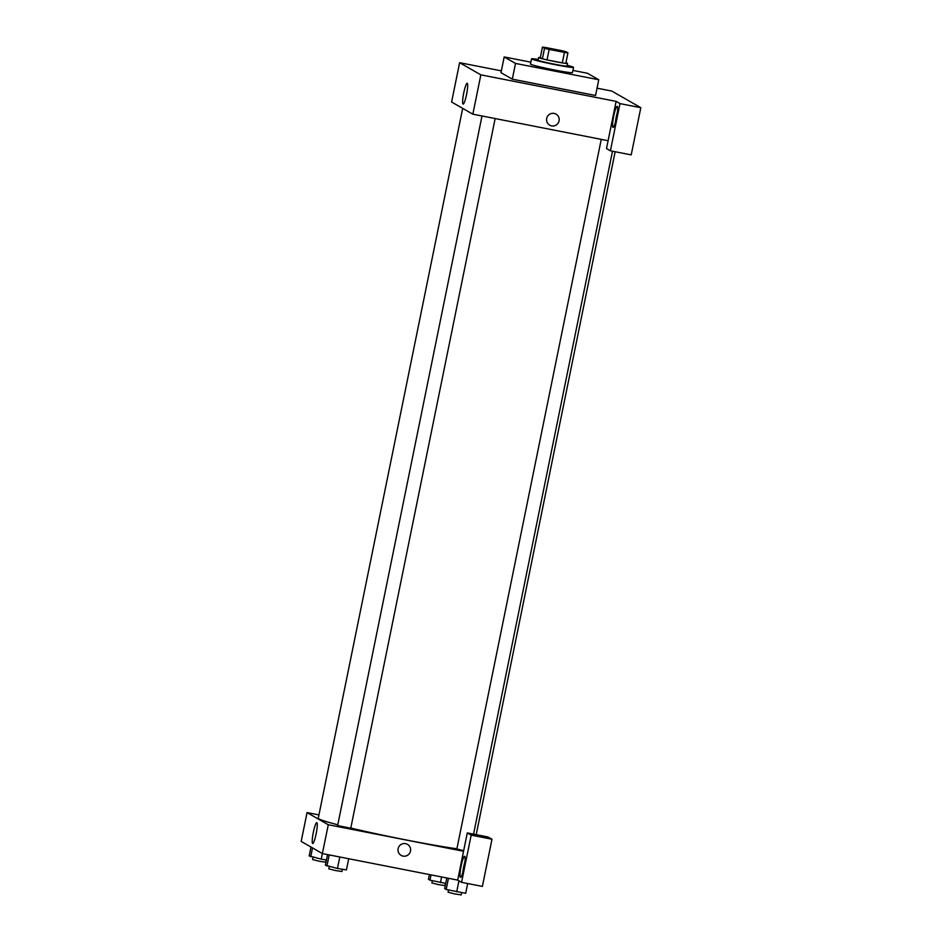 <?xml version="1.0" encoding="UTF-8"?>
<svg xmlns="http://www.w3.org/2000/svg" width="942" height="942" viewBox="0 0 942 942"><rect width="100%" height="100%" fill="white"/><g stroke="black" fill="none" stroke-linecap="round" stroke-linejoin="round"><path stroke-width="1.41" d="M553.79 49.184L565.706 52.128L555.097 50.503L544.7 47.854L553.79 49.184M542.462 47.1L544.535 48.289A14.389 0.695 -168.5 0 0 549.162 49.408L564.435 52.399A14.389 0.695 -168.5 0 0 567.944 52.882L565.871 51.692A14.389 0.695 -168.5 0 0 561.244 50.574L545.983 47.583A14.389 0.695 -168.5 0 0 542.462 47.1L540.331 57.592L542.404 58.781L544.535 48.289M542.404 58.781A14.389 0.695 -168.5 0 0 547.031 59.899L562.292 62.89A14.389 0.695 -168.5 0 0 565.812 63.373L567.944 52.882M540.331 57.556A14.731 0.707 11.5 0 0 538.636 57.544A14.731 0.707 11.5 0 0 552.93 61.171A14.731 0.707 11.5 0 0 567.508 63.42A14.731 0.707 11.5 0 0 567.378 63.279A14.731 0.707 11.5 0 0 565.942 62.761M567.508 63.42L566.978 66.034A14.731 0.707 -168.5 0 1 552.401 63.797A14.731 0.707 -168.5 0 1 538.106 60.158L538.636 57.544M562.292 62.89L564.435 52.399M547.031 59.899L549.162 49.408M567.131 65.304A21.43 1.036 -168.5 0 1 573.537 67.377A21.43 1.036 -168.5 0 1 552.33 64.115A21.43 1.036 -168.5 0 1 531.535 58.828A21.43 1.036 -168.5 0 1 538.247 59.428M573.537 67.377L572.477 72.616A21.43 1.036 -168.5 0 1 551.27 69.355A21.43 1.036 -168.5 0 1 530.476 64.068L531.535 58.828M572.924 70.414L587.431 73.264L598.747 79.752L515.51 63.432L504.194 56.944L530.864 62.172M598.747 79.752L595.556 95.483L512.318 79.163L500.991 72.675L504.194 56.944M512.318 79.163L515.51 63.432M501.356 70.874L459.614 62.69L480.844 74.854L616.115 101.383L606.507 148.577L610.404 150.802L620.001 103.608L640.819 107.694L611.805 91.068L597.04 88.171M620.001 103.608L616.115 101.383M617.257 106.434A10.715 1.543 101.1 0 1 616.598 117.467A10.715 1.543 101.1 0 1 613.065 127.429A10.715 1.543 101.1 0 1 613.607 116.62A10.715 1.543 101.1 0 1 617.187 106.399A10.715 1.543 101.1 0 1 617.257 106.434M617.493 111.757A10.715 1.543 -78.9 0 0 615.361 122.59M616.256 119.057A8.042 1.166 101.1 0 1 616.986 115.371M610.404 150.802L631.211 154.888L640.819 107.694M546.701 118.445A6.359 6.288 -60.2 0 1 556.051 114.135A6.359 6.288 -60.2 0 1 558.335 122.778A6.359 6.288 -60.2 0 1 546.701 118.445M459.614 62.69L451.618 102.019L472.849 114.182L480.844 74.854M472.849 114.182L608.108 140.711M549.716 125.18A6.359 6.288 119.8 0 0 558.335 122.778A6.359 6.288 119.8 0 0 556.051 114.135M463.052 104.056A10.598 1.531 101.1 0 1 463.711 93.128A10.598 1.531 101.1 0 1 467.208 83.285A10.598 1.531 101.1 0 1 466.667 93.976A10.598 1.531 101.1 0 1 463.123 104.079A10.598 1.531 101.1 0 1 463.052 104.056M456.917 848.777A79.022 3.815 -168.5 0 1 350.801 828.03M337.789 824.792A79.022 3.815 -168.5 0 1 318.266 818.209L462.687 108.365M463.664 850.685L456.87 848.966L601.243 139.369M350.695 828.195L337.636 825.581L481.998 115.984M318.938 814.912L307.057 812.581L328.287 824.745L463.546 851.274L467.279 832.916L471.177 835.142L461.568 882.336L457.682 880.111L463.546 851.274M467.279 832.916L488.086 836.991L491.983 839.228L482.386 886.422L461.568 882.336M463.688 868.936A8.042 1.166 101.1 0 1 464.1 866.711A8.042 1.166 101.1 0 1 464.418 865.251M464.924 861.636A10.715 1.543 -78.9 0 0 462.793 872.48M464.689 856.313A10.715 1.543 101.1 0 1 464.029 867.358A10.715 1.543 101.1 0 1 460.497 877.32A10.715 1.543 101.1 0 1 461.038 866.51A10.715 1.543 101.1 0 1 464.618 856.29A10.715 1.543 101.1 0 1 464.689 856.313M471.177 835.142L491.983 839.228M307.057 812.581L301.181 841.418L322.411 853.582L457.682 880.111M316.135 833.882A10.598 1.531 101.1 0 1 312.697 843.479A10.598 1.531 101.1 0 1 313.239 832.787A10.598 1.531 101.1 0 1 316.771 822.684A10.598 1.531 101.1 0 1 316.135 833.882M310.99 847.035L309.188 855.913L321.234 859.139L328.287 824.745M398.136 848.66A6.359 6.288 -60.2 0 1 407.486 844.362A6.359 6.288 -60.2 0 1 409.77 853.005A6.359 6.288 -60.2 0 1 398.136 848.66M401.151 855.395A6.359 6.288 119.8 0 0 409.77 853.005A6.359 6.288 119.8 0 0 407.486 844.362M321.234 859.139L326.462 859.999M310.719 856.796L312.52 847.918M326.191 859.952L325.732 862.224L319.103 861.2L312.614 859.551L313.062 857.314M327.569 854.594L325.402 865.203L337.46 868.442L346.444 869.913L348.717 858.739M337.46 868.442L339.791 856.984M326.933 866.087L329.205 854.912M342.417 869.254L341.958 871.515L335.328 870.502L328.829 868.842L329.288 866.605M429.387 874.565L428.422 879.298L429.952 880.169L445.707 883.384M440.479 882.524L441.61 876.955M429.952 880.169L431.036 874.883M445.436 883.337L444.977 885.61L438.348 884.585L431.848 882.937L432.307 880.699M446.802 877.979L444.648 888.589L446.178 889.472L465.689 893.299L467.668 883.537M456.693 891.815L458.931 880.829M446.178 889.472L448.451 878.297M461.662 892.639L461.191 894.9L454.574 893.887L448.074 892.227L448.522 889.99M476.205 834.659L615.15 151.733M473.555 834.141L612.5 151.215M350.754 828.253L495.151 118.562"/></g></svg>
